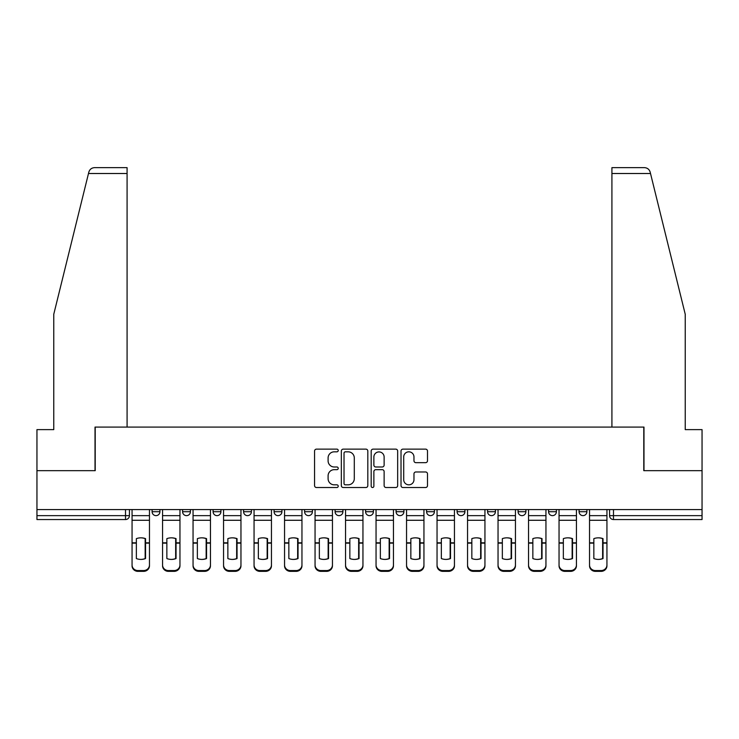<?xml version="1.0" encoding="UTF-8"?>
<svg xmlns="http://www.w3.org/2000/svg" width="739" height="739" viewBox="0 0 739 739"><rect width="100%" height="100%" fill="white"/><g stroke="black" fill="none" stroke-linecap="round" stroke-linejoin="round"><path stroke-width="1.11" d="M338.222 450.476A1.339 1.339 0 0 0 336.873 449.136L316.486 449.136A1.921 1.921 0 0 0 314.565 451.058L314.565 485.597A1.921 1.921 0 0 0 316.486 487.518L336.873 487.518A1.339 1.339 0 0 0 338.222 486.17A1.339 1.339 0 0 0 336.873 484.83L334.24 484.83A6.143 6.143 0 0 1 328.098 478.687L328.098 475.814A6.143 6.143 0 0 1 334.24 469.671L336.873 469.671A1.339 1.339 0 0 0 338.222 468.323A1.339 1.339 0 0 0 336.873 466.983L334.24 466.983A6.143 6.143 0 0 1 328.098 460.84L328.098 457.968A6.143 6.143 0 0 1 334.24 451.825L336.873 451.825A1.339 1.339 0 0 0 338.222 450.476M457.081 509.577L457.081 511.73L464.905 511.73A3.907 3.907 0 0 1 460.997 515.637A3.907 3.907 0 0 1 457.081 511.73L457.081 509.577M426.588 509.577L426.588 511.73L434.403 511.73A3.907 3.907 0 0 1 430.495 515.637A3.907 3.907 0 0 1 426.588 511.73L426.588 509.577M274.095 511.73L274.095 509.577L274.095 511.73A3.907 3.907 0 0 0 278.003 515.637A3.907 3.907 0 0 1 274.095 511.73L281.919 511.73A3.907 3.907 0 0 1 278.003 515.637M213.1 509.577L213.1 511.73L220.915 511.73A3.907 3.907 0 0 1 217.007 515.637A3.907 3.907 0 0 1 213.1 511.73L213.1 509.577M182.598 511.73L182.598 509.577L182.598 511.73A3.907 3.907 0 0 0 186.505 515.637A3.907 3.907 0 0 1 182.598 511.73L190.422 511.73A3.907 3.907 0 0 1 186.505 515.637A3.907 3.907 0 0 0 190.422 511.73A3.907 3.907 0 0 1 186.505 515.637M152.105 511.73L152.105 509.577L152.105 511.73A3.907 3.907 0 0 0 156.012 515.637A3.907 3.907 0 0 1 152.105 511.73L159.92 511.73A3.907 3.907 0 0 1 156.012 515.637A3.907 3.907 0 0 0 159.92 511.73A3.907 3.907 0 0 1 156.012 515.637M425.581 462.669A1.921 1.921 0 0 0 427.502 460.748L427.502 451.058A1.921 1.921 0 0 0 425.581 449.136L402.94 449.136A1.921 1.921 0 0 0 401.018 451.058L401.018 485.597A1.921 1.921 0 0 0 402.94 487.518L425.581 487.518A1.921 1.921 0 0 0 427.502 485.597L427.502 473.893A1.921 1.921 0 0 0 425.581 471.972L415.891 471.972A1.921 1.921 0 0 0 413.969 473.893L413.969 479.694A5.136 5.136 0 0 1 408.843 484.83A5.136 5.136 0 0 1 403.706 479.694L403.706 456.961A5.136 5.136 0 0 1 408.843 451.825A5.136 5.136 0 0 1 413.969 456.961L413.969 460.748A1.921 1.921 0 0 0 415.891 462.669L425.581 462.669M88.486 173.508L88.828 172.104C89.724 169.333 91.618 167.845 94.527 167.642L127.08 167.642L127.08 173.508L88.486 173.508L53.762 314.269L53.762 429.618L36.95 429.618L36.95 470.669L95.211 470.669L95.211 427.077L643.789 427.077L643.789 470.669L702.05 470.669L702.05 509.577L36.95 509.577L36.95 515.637L129.427 515.637L129.427 509.577M127.08 173.508L127.08 427.077L95.017 427.077L95.017 470.669L36.95 470.669L36.95 509.577M367.819 451.058A1.921 1.921 0 0 0 365.897 449.136L343.256 449.136A1.921 1.921 0 0 0 341.335 451.058L341.335 485.597A1.921 1.921 0 0 0 343.256 487.518L365.897 487.518A1.921 1.921 0 0 0 367.819 485.597L367.819 451.058M373.103 449.136L395.744 449.136A1.921 1.921 0 0 1 397.665 451.058L397.665 485.597A1.921 1.921 0 0 1 395.744 487.518L386.054 487.518A1.921 1.921 0 0 1 384.132 485.597L384.132 471.593A1.921 1.921 0 0 0 382.211 469.671L375.781 469.671A1.921 1.921 0 0 0 373.869 471.593L373.869 486.17A1.339 1.339 0 0 1 372.521 487.518A1.339 1.339 0 0 1 371.181 486.17L371.181 451.058A1.921 1.921 0 0 1 373.103 449.136M609.573 509.577L609.573 515.637L702.05 515.637L702.05 519.545L613.49 519.545A3.907 3.907 0 0 1 609.573 515.637A3.907 3.907 0 0 0 613.49 519.545L613.49 509.577M702.05 509.577L702.05 515.637M129.427 515.637A3.907 3.907 0 0 1 125.51 519.545A3.907 3.907 0 0 0 129.427 515.637A3.907 3.907 0 0 1 125.51 519.545L36.95 519.545L36.95 515.637M586.895 509.577L586.895 511.73A3.907 3.907 0 0 1 582.988 515.637A3.907 3.907 0 0 1 579.08 511.73L586.895 511.73M579.08 509.577L579.08 511.73M556.402 509.577L556.402 511.73A3.907 3.907 0 0 1 552.495 515.637A3.907 3.907 0 0 1 548.578 511.73A3.907 3.907 0 0 0 552.495 515.637M548.578 509.577L548.578 511.73L556.402 511.73M525.9 509.577L525.9 511.73A3.907 3.907 0 0 1 521.993 515.637A3.907 3.907 0 0 1 518.085 511.73L525.9 511.73L525.9 509.577M518.085 509.577L518.085 511.73M495.407 509.577L495.407 511.73A3.907 3.907 0 0 1 491.49 515.637A3.907 3.907 0 0 1 487.583 511.73L495.407 511.73A3.907 3.907 0 0 1 491.49 515.637A3.907 3.907 0 0 0 495.407 511.73L495.407 509.577M487.583 509.577L487.583 511.73M464.905 509.577L464.905 511.73M434.403 509.577L434.403 511.73L434.403 509.577M403.91 509.577L403.91 511.73A3.907 3.907 0 0 1 400.002 515.637A3.907 3.907 0 0 1 396.086 511.73L403.91 511.73L403.91 509.577M396.086 509.577L396.086 511.73M373.407 509.577L373.407 511.73A3.907 3.907 0 0 1 369.5 515.637A3.907 3.907 0 0 1 365.593 511.73L373.407 511.73M365.593 509.577L365.593 511.73M342.914 509.577L342.914 511.73A3.907 3.907 0 0 1 338.998 515.637A3.907 3.907 0 0 1 335.09 511.73L342.914 511.73M335.09 509.577L335.09 511.73M312.412 509.577L312.412 511.73A3.907 3.907 0 0 1 308.505 515.637A3.907 3.907 0 0 1 304.597 511.73L312.412 511.73A3.907 3.907 0 0 1 308.505 515.637A3.907 3.907 0 0 0 312.412 511.73M304.597 509.577L304.597 511.73M281.919 509.577L281.919 511.73M251.417 509.577L251.417 511.73A3.907 3.907 0 0 1 247.51 515.637A3.907 3.907 0 0 1 243.593 511.73L251.417 511.73A3.907 3.907 0 0 1 247.51 515.637A3.907 3.907 0 0 0 251.417 511.73L251.417 509.577M243.593 509.577L243.593 511.73M220.915 509.577L220.915 511.73L220.915 509.577M190.422 509.577L190.422 511.73L190.422 509.577M159.92 509.577L159.92 511.73L159.92 509.577M345.372 451.825A1.339 1.339 0 0 0 344.023 453.164L344.023 483.491A1.339 1.339 0 0 0 345.372 484.83L348.152 484.83A6.143 6.143 0 0 0 354.295 478.687L354.295 457.968A6.143 6.143 0 0 0 348.152 451.825L345.372 451.825M384.132 457.053A5.136 5.136 0 0 0 378.996 451.917A5.136 5.136 0 0 0 373.869 457.053L373.869 465.062A1.921 1.921 0 0 0 375.781 466.983L382.211 466.983A1.921 1.921 0 0 0 384.132 465.062L384.132 457.053M145.158 558.712L145.158 538.5M140.761 537.835A12.12 10.669 180 0 1 145.158 538.629M132.059 543.941L132.059 564.984A5.866 5.561 0 0 0 137.925 570.554L143.597 570.554A5.866 5.561 0 0 0 149.463 564.984L149.463 565.797A5.866 5.561 180 0 1 143.597 571.358L143.597 570.554M140.761 559.423A12.12 11.491 180 0 0 145.158 558.564M145.555 543.128L145.555 538.629A12.12 10.669 180 0 0 140.955 537.835A12.12 10.669 180 0 0 136.364 538.629L136.364 558.564A12.12 11.491 180 0 0 145.555 558.564L145.555 543.128L149.463 543.128L149.463 564.984M149.463 509.577L149.463 543.128M132.059 509.577L132.059 564.984M137.925 570.554L137.925 571.358L143.597 571.358M137.925 571.358A5.866 5.561 180 0 1 132.059 565.797M175.66 558.712L175.66 538.5M171.263 537.835A12.12 10.669 180 0 1 175.66 538.629M162.562 543.941L162.562 564.984A5.866 5.561 0 0 0 168.427 570.554L174.099 570.554A5.866 5.561 0 0 0 179.956 564.984L179.956 565.797A5.866 5.561 180 0 1 174.099 571.358L174.099 570.554M171.263 559.423A12.12 11.491 180 0 0 175.66 558.564M206.153 558.712L206.153 538.5M201.756 537.835A12.12 10.669 180 0 1 206.153 538.629M193.055 543.941L193.055 564.984A5.866 5.561 0 0 0 198.92 570.554L204.592 570.554A5.866 5.561 0 0 0 210.458 564.984L210.458 565.797A5.866 5.561 180 0 1 204.592 571.358L204.592 570.554M201.756 559.423A12.12 11.491 180 0 0 206.153 558.564M88.828 172.104C89.373 170.524 89.373 170.524 88.828 172.104M650.514 173.508L650.172 172.104C649.627 170.524 649.627 170.524 650.172 172.104C649.627 170.524 649.627 170.524 650.172 172.104C649.276 169.333 647.382 167.845 644.473 167.642L611.92 167.642L635.383 167.642L611.92 167.642L611.92 427.077L643.983 427.077L643.983 470.669L702.05 470.669L702.05 429.618L685.238 429.618L685.238 314.269L650.514 173.508L611.92 173.508M176.048 543.128L176.048 538.629A12.12 10.669 180 0 0 171.457 537.835A12.12 10.669 180 0 0 166.857 538.629L166.857 558.564A12.12 11.491 180 0 0 176.048 558.564L176.048 543.128L179.956 543.128L179.956 564.984M179.956 509.577L179.956 543.128M162.562 509.577L162.562 564.984M168.427 570.554L168.427 571.358L174.099 571.358M168.427 571.358A5.866 5.561 180 0 1 162.562 565.797M206.55 543.128L206.55 538.629A12.12 10.669 180 0 0 201.95 537.835A12.12 10.669 180 0 0 197.359 538.629L197.359 558.564A12.12 11.491 180 0 0 206.55 558.564L206.55 543.128L210.458 543.128L210.458 564.984M210.458 509.577L210.458 543.128M193.055 509.577L193.055 564.984M198.92 570.554L198.92 571.358L204.592 571.358M198.92 571.358A5.866 5.561 180 0 1 193.055 565.797M236.656 558.712L236.656 538.5M232.258 537.835A12.12 10.669 180 0 1 236.656 538.629M223.557 543.941L223.557 564.984A5.866 5.561 0 0 0 229.423 570.554L235.094 570.554A5.866 5.561 0 0 0 240.96 564.984L240.96 565.797A5.866 5.561 180 0 1 235.094 571.358L235.094 570.554M232.258 559.423A12.12 11.491 180 0 0 236.656 558.564M267.158 558.712L267.158 538.5M262.751 537.835A12.12 10.669 180 0 1 267.158 538.629M254.059 543.941L254.059 564.984A5.866 5.561 0 0 0 259.925 570.554L265.587 570.554A5.866 5.561 0 0 0 271.453 564.984L271.453 565.797A5.866 5.561 180 0 1 265.587 571.358L265.587 570.554M262.751 559.423A12.12 11.491 180 0 0 267.158 558.564M297.651 558.712L297.651 538.5M293.254 537.835A12.12 10.669 180 0 1 297.651 538.629M284.552 543.941L284.552 564.984A5.866 5.561 0 0 0 290.418 570.554L296.09 570.554A5.866 5.561 0 0 0 301.955 564.984L301.955 565.797A5.866 5.561 180 0 1 296.09 571.358L296.09 570.554M293.254 559.423A12.12 11.491 180 0 0 297.651 558.564M237.043 543.128L237.043 538.629A12.12 10.669 180 0 0 232.452 537.835A12.12 10.669 180 0 0 227.861 538.629L227.861 558.564A12.12 11.491 180 0 0 237.043 558.564L237.043 543.128L240.96 543.128L240.96 564.984M240.96 509.577L240.96 543.128M223.557 509.577L223.557 564.984M229.423 570.554L229.423 571.358L235.094 571.358M229.423 571.358A5.866 5.561 180 0 1 223.557 565.797M267.546 543.128L267.546 538.629A12.12 10.669 180 0 0 262.955 537.835A12.12 10.669 180 0 0 258.354 538.629L258.354 558.564A12.12 11.491 180 0 0 267.546 558.564L267.546 543.128L271.453 543.128L271.453 564.984M271.453 509.577L271.453 543.128M254.059 509.577L254.059 564.984M259.925 570.554L259.925 571.358L265.587 571.358M259.925 571.358A5.866 5.561 180 0 1 254.059 565.797M298.048 543.128L298.048 538.629A12.12 10.669 180 0 0 293.448 537.835A12.12 10.669 180 0 0 288.857 538.629L288.857 558.564A12.12 11.491 180 0 0 298.048 558.564L298.048 543.128L301.955 543.128L301.955 564.984M301.955 509.577L301.955 543.128M284.552 509.577L284.552 564.984M290.418 570.554L290.418 571.358L296.09 571.358M290.418 571.358A5.866 5.561 180 0 1 284.552 565.797M328.153 558.712L328.153 538.5M323.756 537.835A12.12 10.669 180 0 1 328.153 538.629M315.054 543.941L315.054 564.984A5.866 5.561 0 0 0 320.92 570.554L326.583 570.554A5.866 5.561 0 0 0 332.448 564.984L332.448 565.797A5.866 5.561 180 0 1 326.583 571.358L326.583 570.554M323.756 559.423A12.12 11.491 180 0 0 328.153 558.564M328.541 543.128L328.541 538.629A12.12 10.669 180 0 0 323.95 537.835A12.12 10.669 180 0 0 319.35 538.629L319.35 558.564A12.12 11.491 180 0 0 328.541 558.564L328.541 543.128L332.448 543.128L332.448 564.984M332.448 509.577L332.448 543.128M315.054 509.577L315.054 564.984M320.92 570.554L320.92 571.358L326.583 571.358M320.92 571.358A5.866 5.561 180 0 1 315.054 565.797M358.646 558.712L358.646 538.5M354.249 537.835A12.12 10.669 180 0 1 358.646 538.629M345.547 543.941L345.547 564.984A5.866 5.561 0 0 0 351.413 570.554L357.085 570.554A5.866 5.561 0 0 0 362.951 564.984L362.951 565.797A5.866 5.561 180 0 1 357.085 571.358L357.085 570.554M354.249 559.423A12.12 11.491 180 0 0 358.646 558.564M359.043 543.128L359.043 538.629A12.12 10.669 180 0 0 354.443 537.835A12.12 10.669 180 0 0 349.852 538.629L349.852 558.564A12.12 11.491 180 0 0 359.043 558.564L359.043 543.128L362.951 543.128L362.951 564.984M362.951 509.577L362.951 543.128M345.547 509.577L345.547 564.984M351.413 570.554L351.413 571.358L357.085 571.358M351.413 571.358A5.866 5.561 180 0 1 345.547 565.797M389.148 558.712L389.148 538.5M384.751 537.835A12.12 10.669 180 0 1 389.148 538.629M376.049 543.941L376.049 564.984A5.866 5.561 0 0 0 381.915 570.554L387.587 570.554A5.866 5.561 0 0 0 393.453 564.984L393.453 565.797A5.866 5.561 180 0 1 387.587 571.358L387.587 570.554M384.751 559.423A12.12 11.491 180 0 0 389.148 558.564M389.536 543.128L389.536 538.629A12.12 10.669 180 0 0 384.945 537.835A12.12 10.669 180 0 0 380.354 538.629L380.354 558.564A12.12 11.491 180 0 0 389.536 558.564L389.536 543.128L393.453 543.128L393.453 564.984M393.453 509.577L393.453 543.128M376.049 509.577L376.049 564.984M381.915 570.554L381.915 571.358L387.587 571.358M381.915 571.358A5.866 5.561 180 0 1 376.049 565.797M419.65 558.712L419.65 538.5M415.244 537.835A12.12 10.669 180 0 1 419.65 538.629M406.552 543.941L406.552 564.984A5.866 5.561 0 0 0 412.417 570.554L418.08 570.554A5.866 5.561 0 0 0 423.946 564.984L423.946 565.797A5.866 5.561 180 0 1 418.08 571.358L418.08 570.554M415.244 559.423A12.12 11.491 180 0 0 419.65 558.564M420.038 543.128L420.038 538.629A12.12 10.669 180 0 0 415.447 537.835A12.12 10.669 180 0 0 410.847 538.629L410.847 558.564A12.12 11.491 180 0 0 420.038 558.564L420.038 543.128L423.946 543.128L423.946 564.984M423.946 509.577L423.946 543.128M406.552 509.577L406.552 564.984M412.417 570.554L412.417 571.358L418.08 571.358M412.417 571.358A5.866 5.561 180 0 1 406.552 565.797M450.143 558.712L450.143 538.5M445.746 537.835A12.12 10.669 180 0 1 450.143 538.629M437.045 543.941L437.045 564.984A5.866 5.561 0 0 0 442.91 570.554L448.582 570.554A5.866 5.561 0 0 0 454.448 564.984L454.448 565.797A5.866 5.561 180 0 1 448.582 571.358L448.582 570.554M445.746 559.423A12.12 11.491 180 0 0 450.143 558.564M450.531 543.128L450.531 538.629A12.12 10.669 180 0 0 445.94 537.835A12.12 10.669 180 0 0 441.349 538.629L441.349 558.564A12.12 11.491 180 0 0 450.531 558.564L450.531 543.128L454.448 543.128L454.448 564.984M454.448 509.577L454.448 543.128M437.045 509.577L437.045 564.984M442.91 570.554L442.91 571.358L448.582 571.358M442.91 571.358A5.866 5.561 180 0 1 437.045 565.797M480.646 558.712L480.646 538.5M476.249 537.835A12.12 10.669 180 0 1 480.646 538.629M467.547 543.941L467.547 564.984A5.866 5.561 0 0 0 473.413 570.554L479.075 570.554A5.866 5.561 0 0 0 484.941 564.984L484.941 565.797A5.866 5.561 180 0 1 479.075 571.358L479.075 570.554M476.249 559.423A12.12 11.491 180 0 0 480.646 558.564M481.034 543.128L481.034 538.629A12.12 10.669 180 0 0 476.443 537.835A12.12 10.669 180 0 0 471.842 538.629L471.842 558.564A12.12 11.491 180 0 0 481.034 558.564L481.034 543.128L484.941 543.128L484.941 564.984M484.941 509.577L484.941 543.128M467.547 509.577L467.547 564.984M473.413 570.554L473.413 571.358L479.075 571.358M473.413 571.358A5.866 5.561 180 0 1 467.547 565.797M511.139 558.712L511.139 538.5M506.742 537.835A12.12 10.669 180 0 1 511.139 538.629M498.04 543.941L498.04 564.984A5.866 5.561 0 0 0 503.906 570.554L509.577 570.554A5.866 5.561 0 0 0 515.443 564.984L515.443 565.797A5.866 5.561 180 0 1 509.577 571.358L509.577 570.554M506.742 559.423A12.12 11.491 180 0 0 511.139 558.564M511.536 543.128L511.536 538.629A12.12 10.669 180 0 0 506.936 537.835A12.12 10.669 180 0 0 502.344 538.629L502.344 558.564A12.12 11.491 180 0 0 511.536 558.564L511.536 543.128L515.443 543.128L515.443 564.984M515.443 509.577L515.443 543.128M498.04 509.577L498.04 564.984M503.906 570.554L503.906 571.358L509.577 571.358M503.906 571.358A5.866 5.561 180 0 1 498.04 565.797M541.641 558.712L541.641 538.5M537.244 537.835A12.12 10.669 180 0 1 541.641 538.629M528.542 543.941L528.542 564.984A5.866 5.561 0 0 0 534.408 570.554L540.08 570.554A5.866 5.561 0 0 0 545.945 564.984L545.945 565.797A5.866 5.561 180 0 1 540.08 571.358L540.08 570.554M537.244 559.423A12.12 11.491 180 0 0 541.641 558.564M542.029 543.128L542.029 538.629A12.12 10.669 180 0 0 537.438 537.835A12.12 10.669 180 0 0 532.847 538.629L532.847 558.564A12.12 11.491 180 0 0 542.029 558.564L542.029 543.128L545.945 543.128L545.945 564.984M545.945 509.577L545.945 543.128M528.542 509.577L528.542 564.984M534.408 570.554L534.408 571.358L540.08 571.358M534.408 571.358A5.866 5.561 180 0 1 528.542 565.797M572.143 558.712L572.143 538.5M567.737 537.835A12.12 10.669 180 0 1 572.143 538.629M559.044 543.941L559.044 564.984A5.866 5.561 0 0 0 564.901 570.554L570.573 570.554A5.866 5.561 0 0 0 576.438 564.984L576.438 565.797A5.866 5.561 180 0 1 570.573 571.358L570.573 570.554M567.737 559.423A12.12 11.491 180 0 0 572.143 558.564M572.531 543.128L572.531 538.629A12.12 10.669 180 0 0 567.931 537.835A12.12 10.669 180 0 0 563.34 538.629L563.34 558.564A12.12 11.491 180 0 0 572.531 558.564L572.531 543.128L576.438 543.128L576.438 564.984M576.438 509.577L576.438 543.128M559.044 509.577L559.044 564.984M564.901 570.554L564.901 571.358L570.573 571.358M564.901 571.358A5.866 5.561 180 0 1 559.044 565.797M602.636 558.712L602.636 538.5M598.239 537.835A12.12 10.669 180 0 1 602.636 538.629M589.537 543.941L589.537 564.984A5.866 5.561 0 0 0 595.403 570.554L601.075 570.554A5.866 5.561 0 0 0 606.941 564.984L606.941 565.797A5.866 5.561 180 0 1 601.075 571.358L601.075 570.554M598.239 559.423A12.12 11.491 180 0 0 602.636 558.564M603.024 543.128L603.024 538.629A12.12 10.669 180 0 0 598.433 537.835A12.12 10.669 180 0 0 593.842 538.629L593.842 558.564A12.12 11.491 180 0 0 603.024 558.564L603.024 543.128L606.941 543.128L606.941 564.984M606.941 509.577L606.941 543.128M589.537 509.577L589.537 564.984M595.403 570.554L595.403 571.358L601.075 571.358M595.403 571.358A5.866 5.561 180 0 1 589.537 565.797M125.51 509.577L125.51 519.545M613.49 519.545A3.907 3.907 0 0 1 609.573 515.637M145.555 542.823L149.463 542.823M132.059 542.823L136.364 542.823M132.059 520.284L149.463 520.284M132.059 543.128L136.364 543.128M132.059 515.637L149.463 515.637M176.048 542.823L179.956 542.823M162.562 542.823L166.857 542.823M162.562 520.284L179.956 520.284M162.562 543.128L166.857 543.128M162.562 515.637L179.956 515.637M206.55 542.823L210.458 542.823M193.055 542.823L197.359 542.823M193.055 520.284L210.458 520.284M193.055 543.128L197.359 543.128M193.055 515.637L210.458 515.637M237.043 542.823L240.96 542.823M223.557 542.823L227.861 542.823M223.557 520.284L240.96 520.284M223.557 543.128L227.861 543.128M223.557 515.637L240.96 515.637M267.546 542.823L271.453 542.823M254.059 542.823L258.354 542.823M254.059 520.284L271.453 520.284M254.059 543.128L258.354 543.128M254.059 515.637L271.453 515.637M298.048 542.823L301.955 542.823M284.552 542.823L288.857 542.823M284.552 520.284L301.955 520.284M284.552 543.128L288.857 543.128M284.552 515.637L301.955 515.637M328.541 542.823L332.448 542.823M315.054 542.823L319.35 542.823M315.054 520.284L332.448 520.284M315.054 543.128L319.35 543.128M315.054 515.637L332.448 515.637M359.043 542.823L362.951 542.823M345.547 542.823L349.852 542.823M345.547 520.284L362.951 520.284M345.547 543.128L349.852 543.128M345.547 515.637L362.951 515.637M389.536 542.823L393.453 542.823M376.049 542.823L380.354 542.823M376.049 520.284L393.453 520.284M376.049 543.128L380.354 543.128M376.049 515.637L393.453 515.637M420.038 542.823L423.946 542.823M406.552 542.823L410.847 542.823M406.552 520.284L423.946 520.284M406.552 543.128L410.847 543.128M406.552 515.637L423.946 515.637M450.531 542.823L454.448 542.823M437.045 542.823L441.349 542.823M437.045 520.284L454.448 520.284M437.045 543.128L441.349 543.128M437.045 515.637L454.448 515.637M481.034 542.823L484.941 542.823M467.547 542.823L471.842 542.823M467.547 520.284L484.941 520.284M467.547 543.128L471.842 543.128M467.547 515.637L484.941 515.637M511.536 542.823L515.443 542.823M498.04 542.823L502.344 542.823M498.04 520.284L515.443 520.284M498.04 543.128L502.344 543.128M498.04 515.637L515.443 515.637M542.029 542.823L545.945 542.823M528.542 542.823L532.847 542.823M528.542 520.284L545.945 520.284M528.542 543.128L532.847 543.128M528.542 515.637L545.945 515.637M572.531 542.823L576.438 542.823M559.044 542.823L563.34 542.823M559.044 520.284L576.438 520.284M559.044 543.128L563.34 543.128M559.044 515.637L576.438 515.637M603.024 542.823L606.941 542.823M589.537 542.823L593.842 542.823M589.537 520.284L606.941 520.284M589.537 543.128L593.842 543.128M589.537 515.637L606.941 515.637"/></g></svg>
